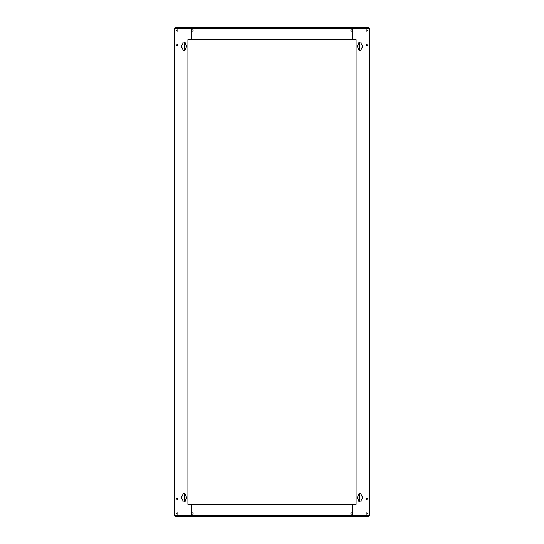 <?xml version="1.0" encoding="UTF-8"?>
<svg xmlns="http://www.w3.org/2000/svg" width="544" height="544" viewBox="0 0 544 544"><rect width="100%" height="100%" fill="white"/><g stroke="black" fill="none" stroke-linecap="round" stroke-linejoin="round"><path stroke-width="0.82" d="M366.126 513.536A0.605 0.605 0 0 0 366.731 514.141A0.605 0.605 0 0 0 367.336 513.536A0.605 0.605 0 0 0 366.731 512.931A0.605 0.605 0 0 0 366.126 513.536M366.126 498.794A0.605 0.605 0 0 0 366.731 499.399A0.605 0.605 0 0 0 367.336 498.794A0.605 0.605 0 0 0 366.731 498.195A0.605 0.605 0 0 0 366.126 498.794M362.379 46.41A2.414 2.414 0 0 0 361.175 44.322L361.175 43.153A1.21 1.21 0 0 0 359.965 41.942A1.21 1.21 0 0 0 358.754 43.153L358.754 44.322A2.414 2.414 0 0 0 358.754 48.504L358.754 49.674A1.21 1.21 0 0 0 359.965 50.884A1.21 1.21 0 0 0 361.175 49.674L361.175 48.504A2.414 2.414 0 0 0 362.379 46.41M366.126 45.206A0.605 0.605 0 0 0 366.731 45.805A0.605 0.605 0 0 0 367.336 45.206A0.605 0.605 0 0 0 366.731 44.601A0.605 0.605 0 0 0 366.126 45.206M366.126 30.464A0.605 0.605 0 0 0 366.731 31.069A0.605 0.605 0 0 0 367.336 30.464A0.605 0.605 0 0 0 366.731 29.859A0.605 0.605 0 0 0 366.126 30.464M362.379 497.59A2.414 2.414 0 0 0 361.175 495.496L361.175 494.326A1.21 1.21 0 0 0 359.965 493.116A1.21 1.21 0 0 0 358.754 494.326L358.754 495.496A2.414 2.414 0 0 0 358.754 499.678L358.754 500.847A1.21 1.21 0 0 0 359.965 502.058A1.21 1.21 0 0 0 361.175 500.847L361.175 499.678A2.414 2.414 0 0 0 362.379 497.59M176.664 513.536A0.605 0.605 0 0 0 177.269 514.141A0.605 0.605 0 0 0 177.874 513.536A0.605 0.605 0 0 0 177.269 512.931A0.605 0.605 0 0 0 176.664 513.536M176.664 45.206A0.605 0.605 0 0 0 177.269 45.805A0.605 0.605 0 0 0 177.874 45.206A0.605 0.605 0 0 0 177.269 44.601A0.605 0.605 0 0 0 176.664 45.206M186.456 46.41A2.414 2.414 0 0 0 185.246 44.322L185.246 43.153A1.21 1.21 0 0 0 184.035 41.942A1.21 1.21 0 0 0 182.825 43.153L182.825 44.322A2.414 2.414 0 0 0 182.825 48.504L182.825 49.674A1.21 1.21 0 0 0 184.035 50.884A1.21 1.21 0 0 0 185.246 49.674L185.246 48.504A2.414 2.414 0 0 0 186.456 46.41M176.664 498.794A0.605 0.605 0 0 0 177.269 499.399A0.605 0.605 0 0 0 177.874 498.794A0.605 0.605 0 0 0 177.269 498.195A0.605 0.605 0 0 0 176.664 498.794M186.456 497.59A2.414 2.414 0 0 0 185.246 495.496L185.246 494.326A1.21 1.21 0 0 0 184.035 493.116A1.21 1.21 0 0 0 182.825 494.326L182.825 495.496A2.414 2.414 0 0 0 182.825 499.678L182.825 500.847A1.21 1.21 0 0 0 184.035 502.058A1.21 1.21 0 0 0 185.246 500.847L185.246 499.678A2.414 2.414 0 0 0 186.456 497.59M176.664 30.464A0.605 0.605 0 0 0 177.269 31.069A0.605 0.605 0 0 0 177.874 30.464A0.605 0.605 0 0 0 177.269 29.859A0.605 0.605 0 0 0 176.664 30.464M191.889 30.464A0.605 0.605 0 0 0 192.494 31.069A0.605 0.605 0 0 0 193.1 30.464A0.605 0.605 0 0 0 192.494 29.859A0.605 0.605 0 0 0 191.889 30.464M350.9 30.464A0.605 0.605 0 0 0 351.506 31.069A0.605 0.605 0 0 0 352.111 30.464A0.605 0.605 0 0 0 351.506 29.859A0.605 0.605 0 0 0 350.9 30.464M350.9 513.536A0.605 0.605 0 0 0 351.506 514.141A0.605 0.605 0 0 0 352.111 513.536A0.605 0.605 0 0 0 351.506 512.931A0.605 0.605 0 0 0 350.9 513.536M191.889 513.536A0.605 0.605 0 0 0 192.494 514.141A0.605 0.605 0 0 0 193.1 513.536A0.605 0.605 0 0 0 192.494 512.931A0.605 0.605 0 0 0 191.889 513.536M352.594 504.356L352.594 516.44L368.662 516.44L368.662 516.072L352.594 516.072M191.406 39.644L191.406 27.56L175.338 27.56L175.338 27.928L191.406 27.928M352.594 516.44L191.406 516.44L191.406 504.356M191.406 516.072L191.406 516.44M191.223 516.44L175.338 516.44L175.338 516.072L191.223 516.072M352.777 516.072L352.777 516.44M191.406 27.56L352.594 27.56L352.594 39.644M352.594 27.928L352.594 27.56M352.777 27.56L368.662 27.56L368.662 27.928L352.777 27.928M191.223 27.928L191.223 27.56M191.284 504.356L191.284 515.834L174.372 515.834L174.372 28.166L191.284 28.166L191.284 39.644M352.716 39.644L352.716 28.166L369.628 28.166L369.628 515.834L352.716 515.834L352.716 504.356M185.001 42.425L185.001 50.402M185.001 493.598L185.001 501.575M184.64 42.106L184.64 50.721M184.64 493.279L184.64 501.894M358.999 501.575L358.999 493.598M358.999 50.402L358.999 42.425M359.36 501.894L359.36 493.279M359.36 50.721L359.36 42.106M369.267 28.166A0.605 0.605 0 0 0 368.662 27.56M175.338 27.56A0.605 0.605 0 0 0 174.733 28.166M174.733 515.834A0.605 0.605 0 0 0 175.338 516.44M368.662 516.44A0.605 0.605 0 0 0 369.267 515.834M321.538 27.56L321.538 27.2L222.462 27.2L222.462 27.56M222.462 516.44L222.462 516.8L321.538 516.8L321.538 516.44M359.36 47.498L359.72 47.498L359.72 41.963M184.64 47.498L184.28 47.498L184.28 41.963M184.64 496.502L184.28 496.502L184.28 502.037M359.36 496.502L359.72 496.502L359.72 502.037M187.904 39.644L187.904 504.356L356.096 504.356L356.096 39.644L187.904 39.644M184.396 47.498L184.396 50.83M359.604 50.83L359.604 47.498M359.604 496.502L359.604 493.17M184.396 493.17L184.396 496.502M369.029 28.166L369.029 515.834M174.971 515.834L174.971 28.166M191.406 28.166L352.594 28.166M352.594 515.834L191.406 515.834M358.999 43.153L359.36 43.153M185.001 43.153L184.64 43.153M185.001 500.847L184.64 500.847M358.999 500.847L359.36 500.847"/></g></svg>
